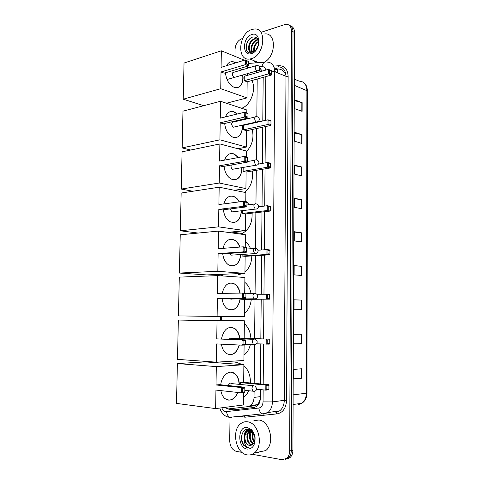 <?xml version="1.0" encoding="UTF-8"?>
<svg xmlns="http://www.w3.org/2000/svg" width="484" height="484" viewBox="0 0 484 484"><rect width="100%" height="100%" fill="white"/><g stroke="black" fill="none" stroke-linecap="round" stroke-linejoin="round"><path stroke-width="0.73" d="M261.342 71.366L258.734 70.277M247.959 406.645L254.856 405.719L257.385 404.642L258.389 403.553L260.204 399.488M249.085 67.766L247.324 67.887M257.028 72.606L256.52 70.991M224.153 407.486L228.466 408.919L247.772 406.675L250.506 405.556C252.733 403.765 253.906 401.048 254.027 397.406L254.088 391.423M254.173 383.328L254.554 344.892M254.614 338.576L255.007 299.275M255.056 294.278L255.443 255.697M255.492 250.391L255.867 212.718M255.957 203.77L256.29 170.326M257.216 165.044L255.83 165.232C257.663 165.226 258.692 164.354 258.916 162.618C258.795 161.118 257.954 160.222 256.399 159.938L256.708 128.514M256.829 116.65L257.198 79.031M222.313 274.277L222.289 275.922M221.672 316.445L221.612 320.384M220.976 361.887L220.958 363.048M261.064 32.307L285.923 24.2C289.396 24.315 291.247 26.566 291.483 30.958L289.668 450.943C289.589 454.186 288.597 456.666 286.685 458.396L281.936 459.703L252.206 454.264M234.964 56.35L235.061 49.271C235.502 44.123 237.662 40.65 241.54 38.847L242.666 38.472M242.079 452.413L236.331 451.36C232.229 450.023 230.021 446.472 229.706 440.694L230.027 417.275M289.069 25.132C291.586 26.003 292.899 28.199 293.008 31.708L291.301 450.586C291.223 453.817 290.237 456.297 288.325 458.021L285.028 459.407L288.325 458.021C290.237 456.297 291.223 453.817 291.301 450.586L293.008 31.708C292.899 28.199 291.586 26.003 289.069 25.132M262.413 71.057L259.811 68.28M228 408.95L231.872 410.057L254.052 407.516L256.81 406.391C259.025 404.606 260.192 401.914 260.307 398.308L260.386 389.578M260.44 383.927L260.797 344.009M260.84 338.824L261.197 299.227M261.245 294.187L261.59 255.316M261.638 249.968L261.977 212.016M262.032 206.372L262.364 169.309M262.419 163.38L262.739 127.195M262.794 120.982L263.187 77.361M254.681 407.407L233.621 409.821L229.809 408.762M259.793 68.504L260.35 68.583M250.337 429.992L250.155 430.621M250.113 430.784L249.671 433.597M290.588 25.888C293.104 26.765 294.411 28.949 294.52 32.452L292.923 450.229C292.85 453.454 291.864 455.928 289.952 457.646L286.661 459.032M301.617 309.367L294 309.209L294.036 299.814L301.641 300.086L301.617 309.367M301.532 343.634L293.873 343.924L293.909 334.42L301.55 334.25L301.532 343.634L301.26 334.256M301.441 378.27L293.74 379.026L293.776 369.413L301.465 368.784L301.441 378.27L301.175 368.808M301.871 208.773L294.381 207.321L294.417 198.228L301.895 199.789L301.871 208.773M301.949 175.952L294.508 174.095L294.538 165.092L301.974 167.065L301.949 175.952M302.034 143.482L294.629 141.213L294.659 132.307L302.058 134.685L302.034 143.482M302.113 111.35L294.75 108.688L294.786 99.879L302.137 102.644L302.113 111.35M301.701 275.475L294.127 274.876L294.163 265.577L301.726 266.297L301.701 275.475M301.786 241.946L294.254 240.917L294.29 231.721L301.81 232.864L301.786 241.946M294.29 232.048L301.81 232.864M294.163 265.776L301.726 266.297M294.78 100.708L302.137 102.644M294.659 133.015L302.058 134.685M294.538 165.673L301.974 167.065M294.417 198.682L301.895 199.789M293.74 378.766L301.151 378.294M293.873 343.809L301.236 343.64M294.036 299.874L301.641 300.086M251.432 58.667L249.877 59.006C236.531 61.377 238.352 33.426 251.747 29.536L254.046 29.046C267.192 27.171 264.724 55.418 251.432 58.667M256.49 62.847L253.549 60.524M253.755 42.338L254.39 41.255M257.591 39.053L255.038 39.004C249.786 40.178 247.276 49.913 251.166 51.51M257.954 39.283L255.425 38.557L254.409 38.726C250.361 40.589 248.455 43.826 248.703 48.436C249.357 50.717 250.7 51.8 252.721 51.685L255.122 50.681L257.3 48.231M258.281 39.99L257.542 40.13C253.071 41.122 250.198 48.842 252.642 51.691M258.154 39.682L256.919 39.851C252.249 40.88 249.441 49.12 252.249 51.703M258.722 41.787C255.34 44.195 253.9 47.311 254.409 51.129M258.637 41.243C254.687 43.754 253.12 47.123 253.931 51.358M258.456 45.423L256.95 48.848M258.71 44.08L256.139 49.785M258.462 45.411C259.243 39.531 257.403 36.73 252.944 37.008C246.755 38.284 243.754 50.015 248.352 52.593L251.117 53.149L252.291 52.756C249.919 53.028 248.728 51.588 248.703 48.436M251.692 34.582C261.239 30.867 261.058 51.056 251.486 53.579C242.048 56.937 242.302 37.298 251.692 34.582M264.651 33.971C276.606 32.295 276.17 56.779 264.07 62.291M250.21 38.424C245.533 42.58 245.037 51.304 248.988 52.901M251.843 80.525C256.714 89.153 250.615 105.506 241.625 108.259M242.901 74.935L243.125 78.069C242.569 85.281 239.677 88.409 234.456 87.465C229.38 85.22 226.373 80.332 225.435 72.8M221.013 71.989L245.34 64.662L245.394 59.907L221.085 67.379L221.345 50.79L184.029 63.041L183.23 99.196L220.74 88.699L221.013 71.989L224.165 73.181L248.473 65.927L245.34 64.662L246.338 64.015L246.38 60.621L245.394 59.907L248.576 61.522L246.38 60.621M226.585 65.685C228.267 62.418 230.68 61.159 233.82 61.916L235.871 62.835M240.681 68.25L241.516 70.005M220.74 88.699L246.973 97.907L247.161 81.832L244.22 80.725L244.275 76.266L268.408 69.339L271.324 70.531L271.379 74.125L271.288 75.099L247.161 81.832M247.239 75.419L247.257 73.671M247.318 68.286L247.342 66.26M244.414 60.21L221.345 50.79M183.23 99.196L203.728 105.7M226.458 103.225L246.973 97.907M246.338 64.015L248.54 64.904L248.576 61.522M248.473 65.927L248.54 64.904M271.288 75.099L268.372 73.925L244.22 80.725M271.379 74.125L269.334 73.302L268.372 73.925L268.408 69.339L269.358 70.023L269.334 73.302M271.403 70.858L269.358 70.023M234.214 77.446L235.43 77.095M230.408 61.958L233.578 61.994L235.629 62.908M234.087 72.207L234.062 72.195C231.8 73.169 231.812 74.905 234.099 77.404M240.439 68.323L241.274 70.077M242.653 75.002C243.373 81.681 241.722 85.886 237.698 87.616M248.673 123.735L249.048 124.092M252.188 129.5C254.191 137.934 252.249 145.339 246.35 151.728M242.43 125.144L242.52 127.225C241.819 135.187 238.576 138.497 232.804 137.153C228.224 134.867 225.52 130.311 224.679 123.474M220.196 122.821L244.71 117.037L244.771 112.197L220.274 118.132L220.541 101.265L182.964 111.175L182.153 147.91L219.93 139.815L220.196 122.821L223.384 123.777L247.881 118.048L244.71 117.037L245.721 116.372L245.763 112.917L244.771 112.197L247.935 113.238L247.983 113.643L245.763 112.917M225.465 116.874C227.317 112.373 230.196 110.697 234.093 111.84L237.42 113.982M241.093 119.639L241.316 120.22M219.93 139.815L246.404 147.057L246.592 130.722L243.627 129.833L243.682 125.302L268.003 119.808L270.937 120.77L270.992 124.491L270.901 125.41L246.592 130.722M246.665 124.63L246.671 124.188M246.731 118.955L246.737 118.314M246.804 112.863L246.834 109.989L220.541 101.265M182.153 147.91L190.714 150.022M237.874 148.745L246.404 147.057M245.721 116.372L247.941 117.086L247.983 113.643M247.881 118.048L247.941 117.086M270.901 125.41L267.961 124.473L243.627 129.833M270.992 124.491L268.929 123.831L267.961 124.473L268.003 119.808L268.959 120.498L268.929 123.831M271.016 121.169L268.959 120.498M233.488 121.98C231.134 122.93 231.074 124.672 233.306 127.201L234.673 126.905M230.396 111.641L233.851 111.901L237.172 114.036M240.851 119.693L241.068 120.274M242.181 125.205C242.526 131.908 240.572 136.022 236.319 137.541M252.243 171.003C253.41 179.957 250.881 187.072 244.644 192.348M241.988 167.633L242.006 168.759C241.159 177.38 237.632 180.847 231.419 179.147C227.268 176.866 224.806 172.588 224.038 166.314M219.512 165.794L244.184 161.335L244.245 156.429L219.591 161.039L219.863 143.929L182.069 151.831L181.246 189.062L219.24 183.025L219.512 165.794L222.725 166.55L247.378 162.134L244.184 161.335L245.2 160.658L245.243 157.149L244.245 156.429L247.433 157.246L247.481 157.724L245.243 157.149M224.606 160.101C226.579 154.553 229.815 152.533 234.316 154.027L238.521 157.494M219.24 183.025L245.92 188.585L246.114 172.026L243.125 171.33L243.174 167.428M246.289 156.955L246.362 151.014L219.863 143.929M181.246 189.062L192.838 191.247M234.383 190.273L245.92 188.585M245.2 160.658L247.439 161.22L247.481 157.724M247.378 162.134L247.439 161.22M258.45 164.07L267.652 162.467L270.616 163.229L270.58 167.936L246.114 172.026M270.58 167.936L267.616 167.198L243.125 171.33M270.671 167.065L268.59 166.544L267.616 167.198L267.652 162.467L268.62 163.162L268.59 166.544M270.695 163.695L268.62 163.162M231.261 165.02C230.753 166.883 231.189 168.299 232.562 169.261L234.02 169.019M230.444 153.603L234.068 154.069L238.273 157.542M241.74 167.676C241.746 174.403 239.532 178.433 235.097 179.758M245.775 201.32L246.501 201.822M246.943 202.179L249.212 204.72M252.103 213.154C252.418 222.858 249.127 229.64 242.23 233.506L240.566 234.093M241.492 210.758L241.492 210.861C240.481 220.172 236.67 223.796 230.051 221.745C226.318 219.488 224.104 215.495 223.396 209.76M218.816 209.378L243.646 206.281L243.706 201.302L218.895 204.55L219.173 187.205L181.155 193.037L180.32 230.771L218.538 226.857L218.816 209.378L222.059 209.923L246.864 206.856L243.646 206.281L244.674 205.585L244.716 202.034L243.706 201.302L246.919 201.901L246.967 202.451L244.716 202.034M223.783 203.909C225.865 197.297 229.446 194.919 234.516 196.782C236.47 197.774 238.092 199.468 239.386 201.864M218.538 226.857L245.436 230.674L245.63 213.898L242.617 213.39L242.647 210.619M245.769 201.689L245.878 192.596L219.173 187.205M180.32 230.771L198.137 233.064M227.716 232.344L245.436 230.674M244.674 205.585L246.931 205.996L246.967 202.451M246.864 206.856L246.931 205.996M258.48 206.801L267.301 205.724L270.284 206.287L270.247 211.06L245.63 213.898M270.247 211.06L267.265 210.528L242.617 213.39M270.338 210.237L268.245 209.856L267.265 210.528L267.301 205.724L268.275 206.432L268.245 209.856M270.362 206.819L268.275 206.432M230.42 208.894L231.812 211.907L233.336 211.732M232.465 196.208L234.268 196.819C236.216 197.805 237.844 199.499 239.138 201.901M241.244 210.782C240.881 217.54 238.4 221.466 233.814 222.573M245.309 241.583C247.608 243.204 249.351 245.6 250.531 248.764M251.783 255.927C251.644 262.873 249.369 268.275 244.952 272.135M243.022 273.43L238.437 274.737M240.929 254.517C239.417 263.907 235.339 267.386 228.708 264.96C225.387 262.758 223.396 259.049 222.743 253.828M218.115 253.586L243.101 251.886L243.162 246.834L218.193 248.691L218.472 231.092L180.236 234.8L179.389 273.049L217.83 271.312L218.115 253.586L221.376 253.918L246.344 252.243L243.101 251.886L244.136 251.184L244.178 247.572L243.162 246.834L246.404 247.215L246.453 247.838L244.178 247.572M222.985 248.334C225.169 240.627 229.065 237.886 234.673 240.118C237.021 241.492 238.775 243.809 239.943 247.076M217.83 271.312L244.94 273.351L245.134 256.339L242.103 256.03L242.121 254.439M245.243 247.076L245.388 234.746L218.472 231.092M179.389 273.049L206.692 274.918L244.94 273.351M244.136 251.184L246.41 251.432L246.453 247.838M246.344 252.243L246.41 251.432M257.942 250.222L266.944 249.605L269.951 249.95L269.915 254.796L245.134 256.339M269.915 254.796L266.908 254.469L242.103 256.03M270.005 254.021L267.894 253.791L266.908 254.469L266.944 249.605L267.924 250.313L267.894 253.791M270.03 250.555L267.924 250.313M229.9 253.344L231.062 255.153L232.623 255.056M230.674 239.247L234.425 240.137C236.767 241.51 238.527 243.827 239.695 247.094M240.681 254.536C239.931 261.318 237.196 265.135 232.477 266M244.831 282.372C248.062 284.894 250.131 288.646 251.033 293.637M251.281 299.312C250.676 305.471 248.407 310.141 244.474 313.329M240.3 298.924C238.243 308.29 233.947 311.587 227.401 308.822C224.467 306.699 222.694 303.268 222.083 298.531M217.395 298.428L242.551 298.174L242.611 293.05L217.473 293.461L217.764 275.608L179.298 277.132L178.439 315.907L217.11 316.415L217.395 298.428L245.818 298.295L242.551 298.174L243.591 297.454L243.633 293.794L242.611 293.05L245.878 293.189L245.926 293.891L243.633 293.794M222.204 293.383C224.473 284.562 228.666 281.446 234.782 284.035C237.511 285.863 239.296 288.881 240.124 293.086M217.11 316.415L244.438 316.615L244.638 299.366L241.577 299.263L241.583 298.912M244.71 293.141L244.892 277.471L217.764 275.608M243.591 297.454L245.884 297.539L245.926 293.891M245.818 298.295L245.884 297.539M256.774 294.248L269.612 294.242L269.576 299.154L244.638 299.366M269.576 299.154L241.577 299.263M269.667 298.428L267.543 298.35L266.545 299.045L266.587 294.103L267.567 294.823L267.543 298.35M269.697 294.913L267.567 294.823M229.749 298.453L231.043 299.257L231.878 299.003M230.838 282.952L234.528 284.041C237.263 285.869 239.042 288.887 239.876 293.092M240.046 298.93C238.896 305.737 235.914 309.445 231.098 310.05M244.353 323.705C248.31 327.105 250.488 332.018 250.887 338.431M250.361 344.493C249.26 349.212 247.136 352.733 243.99 355.075M239.374 345.031C236.567 353.61 232.157 356.387 226.143 353.35C223.626 351.378 222.065 348.317 221.448 344.154M216.669 343.924L241.988 345.159L242.048 339.95L216.753 338.885L217.038 320.771L178.348 320.045L177.483 359.358L216.378 362.171L216.669 343.924M243.035 344.42L245.352 344.336L245.285 345.031L241.988 345.159L243.035 344.42L243.077 340.706L242.048 339.95L245.346 339.859L216.753 338.885M221.466 338.854C223.868 329.059 228.321 325.623 234.825 328.533C237.674 330.669 239.338 334.081 239.828 338.77M216.378 362.171L243.93 360.483L244.105 345.08M217.038 320.771L244.39 320.795L244.184 338.165L241.105 338.243L241.099 338.818M244.39 320.795L178.348 320.045M243.077 340.706L245.394 340.633L245.346 339.859M245.352 344.336L245.394 340.633M244.184 338.165L269.273 339.163L269.231 344.148L256.532 343.815M241.105 338.243L269.273 339.163M269.322 343.471L267.18 343.549L266.176 344.257L266.218 339.248L267.21 339.974L267.18 343.549M269.352 339.907L267.21 339.974M239.12 345.019C237.517 350.912 234.571 354.155 230.281 354.736L229.694 354.742M230.505 338.153L229.041 339.175M231.007 327.269L234.571 328.521C237.42 330.663 239.09 334.075 239.574 338.758M234.776 362.867L237.323 362.704L242.629 364.634M243.869 365.583C248.352 369.794 250.543 375.59 250.434 382.977M248.716 390.733C247.518 393.498 245.896 395.634 243.845 397.134L243.5 397.376M237.94 392.47C234.468 399.687 230.13 401.714 224.927 398.562C222.834 396.789 221.472 394.145 220.849 390.618M215.937 390.08L241.419 392.845L241.48 387.563L216.015 384.968L216.312 366.594L177.386 363.557L176.509 403.408L215.64 408.593L215.937 390.08M242.472 392.094L244.807 391.84L244.747 392.476L241.419 392.845L242.472 392.094L242.52 388.319L241.48 387.563L244.807 387.218L219.361 384.653L216.015 384.968M220.746 384.792C221.732 375.306 229.622 369.25 234.813 373.618C237.596 375.929 239.108 379.51 239.344 384.369M215.64 408.593L243.41 404.969L243.555 392.609M216.312 366.594L243.876 364.724L243.676 382.33L240.566 382.626L240.548 384.484M243.876 364.724L205.156 361.893L177.386 363.557M242.52 388.319L244.85 388.077L244.807 387.218M244.807 391.84L244.85 388.077M243.676 382.33L268.923 384.732L268.886 389.789L265.807 390.134L256.683 389.203M240.566 382.626L265.849 385.052L268.923 384.732M268.977 389.172L266.817 389.408L265.807 390.134L265.849 385.052L266.847 385.778L266.817 389.408M269.001 385.554L266.847 385.778M237.686 392.445C235.793 396.922 233.119 399.463 229.652 400.062L228.285 400.08M229.888 383.243L227.994 385.524M231.177 372.208L234.552 373.594C237.341 375.905 238.854 379.486 239.09 384.344M247.094 454.875C235.629 453.399 231.189 429.895 240.941 423.506C242.92 422.054 245.092 421.485 247.451 421.8C258.631 422.538 263.968 446.006 254.306 452.957C252.116 454.694 249.714 455.329 247.094 454.875M258.523 452.479L257.609 452.268M246.882 434.729L247.094 431.54M247.173 431.056L247.554 429.302M253.828 420.79L258.819 420.003C269.951 420.711 275.299 443.725 265.698 450.574L254.306 452.957M250.331 430.324L249.714 430.693L250.385 430.579C245.648 433.549 247.391 444.167 252.17 444.802L252.231 444.814M249.714 430.693C244.977 433.67 246.719 444.3 251.498 444.935L251.904 444.996M250.355 430.312L247.699 431.044C242.95 434.027 244.686 444.693 249.472 445.334L250.76 445.347M242.52 433.023C239.689 439.442 244.154 448.656 249.145 447.984L247.838 447.924L243.845 445.486C238.987 439.805 242.169 427.789 248.734 429.399L252.067 431.335L254.844 437.415C255.116 441.723 253.852 444.342 251.039 445.28L249.339 445.359C246.786 444.711 245.085 442.672 244.245 439.248C243.869 435.654 244.801 432.956 247.022 431.159L247.699 431.044M250.301 430.318L247.022 431.159M251.922 431.184C249.272 435.999 249.78 440.174 253.453 443.701M251.613 430.899C248.213 434.13 249.284 442.285 253.156 444.046M253.344 433.005C252.436 436.229 252.823 439.097 254.505 441.62M252.963 432.412C251.638 436.126 252.073 439.418 254.263 442.279M247.391 427.529L251.468 429.731C253.41 431.734 254.608 434.342 255.062 437.548C255.28 445.219 252.642 449.073 247.155 449.098C237.154 447.779 237.444 425.527 247.391 427.529M249.145 447.984L248.02 447.609C245.515 446.175 244.257 443.392 244.245 439.248M254.378 436.405L254.263 434.959M247.1 429.338C244.632 431.77 243.67 435.158 244.226 439.49M252.848 432.254L252.563 433.501M251.105 430.5L249.938 433.87M249.393 429.574L248.794 430.379M248.728 430.482L247.294 434.245M247.409 429.308L244.626 434.626M231.606 409.639L231.104 408.611M274.676 70.307L275.45 71.995M261.523 71.317L261.953 70.222M258.644 404.382L258.389 403.553M260.325 396.644L254.027 397.406M221.793 407.794C222.658 410.051 223.983 411.346 225.756 411.678L258.837 408.03C261.408 407.474 262.812 405.417 263.042 401.871L263.145 389.862M231.624 417.565L229.864 417.293C228.055 416.331 226.954 414.461 226.56 411.684M273.539 66.102L279.328 65.709C284.786 65.854 287.726 69.406 288.137 76.375L286.564 400.341C286.062 408.169 282.916 412.677 277.126 413.868L244.946 417.214L240.233 416.198M291.483 30.958L294.52 32.452M289.668 450.943L292.923 450.229M265.758 70.101C265.226 67.742 263.962 66.568 261.971 66.58C262.758 62.926 264.403 61.426 266.896 62.085C271.772 62.194 274.386 65.4 274.737 71.699L285.965 76.303C285.602 70.113 282.995 66.949 278.143 66.81L279.328 65.709M248.558 63.428L264.355 62.273M230.021 417.535L228.303 417.063M271.403 70.991L274.737 71.699L272.401 401.895L284.277 400.329L285.965 76.303L288.137 76.375M263.042 401.871L272.401 401.895C272.256 406.627 270.738 410.19 267.833 412.574L263.949 414.159L262.201 413.868C260.392 412.858 259.267 410.91 258.837 408.03M277.126 413.868L275.892 412.368L279.752 410.807C282.638 408.46 284.144 404.969 284.277 400.329L286.564 400.341M261.971 66.58L259.43 66.756M250.422 67.373L247.33 67.585M263.193 384.187L263.538 344.136M263.58 338.933L263.919 299.203M263.962 294.145L264.294 255.147M264.343 249.78L264.669 211.702M264.718 206.045L265.032 168.868M265.087 162.914L265.395 126.614M265.45 120.383L265.819 76.623M244.946 417.214L244.009 415.798M274.186 67.724L277.804 69.23L274.573 69.436M278.233 411.721L277.883 411.085M233.621 409.821L231.872 410.057M285.887 74.76C284.066 70.779 281.198 68.849 277.302 68.97L277.193 68.976M294.32 85.329L307.491 90.925L306.995 393.014L306.372 393.208L306.898 90.369C306.523 84.434 303.958 81.36 299.203 81.149L294.345 79.152M298.229 404.727L301.901 403.269C304.763 401.024 306.251 397.673 306.372 393.208L293.135 394.859M277.265 69.266L277.659 72.903M301.496 241.903L301.52 232.828M301.586 208.719L301.605 199.741M301.665 175.88L301.689 166.998M301.75 143.397L301.774 134.606M301.834 111.247L301.859 102.554M301.411 275.45L301.435 266.273M301.326 309.361L301.351 300.08M255.262 67.391C255.37 65.891 255.945 65.237 256.986 65.431C258.71 65.564 259.654 66.471 259.817 68.159C259.648 69.75 258.752 70.634 257.131 70.815L257.04 70.785C255.951 70.186 255.352 69.055 255.262 67.391M258.311 70.531L227.032 79.521M257.724 121.738L256.423 121.974C255.377 121.405 254.814 120.322 254.729 118.719C254.862 117.116 255.479 116.408 256.587 116.608M232.58 169.267L255.83 165.232L254.288 162.122C254.415 160.482 255.038 159.726 256.151 159.847M256.689 208.979L255.231 209.112L253.834 206.142C253.961 204.472 254.59 203.661 255.715 203.703M256.139 253.562L254.632 253.628L253.374 250.803C253.501 249.097 254.136 248.232 255.268 248.189M255.564 298.803L254.039 298.803L252.902 296.111C253.041 294.375 253.677 293.443 254.82 293.322M254.965 344.717L253.447 344.644L252.43 342.085C252.563 340.312 253.211 339.326 254.36 339.121M254.348 391.314L252.86 391.169L251.952 388.737C252.085 386.934 252.733 385.881 253.894 385.585M249.429 435.376L249.865 431.002M249.986 430.518L250.174 429.907M257.385 404.642L250.506 405.556M219.827 408.048L220.65 410.402C223.439 415.708 226.851 416.724 227.789 416.93L229.864 417.293L262.201 413.868L267.833 412.574L279.752 410.807L276.303 412.435M286.685 458.396L289.952 457.646M242.932 415.913L244.136 415.841M221.345 274.319L221.321 275.856M220.698 316.439L220.637 320.366M219.996 361.947L219.984 362.976M306.995 393.014C306.88 397.612 305.186 401.024 301.901 403.269L293.098 404.509M304.194 83.036C305.948 84.143 307.05 86.775 307.491 90.925M249.877 59.006L258.758 62.684M255.425 38.557L256.054 38.841M232.792 72.588L255.746 65.794M233.324 127.207L256.423 121.974C258.166 121.889 259.134 121.012 259.327 119.342C259.188 117.763 258.299 116.862 256.671 116.638M233.591 122.016L255.31 116.959M247.415 161.553L254.953 160.198M231.298 232.011L242.23 233.506M231.824 211.913L255.231 209.112C257.155 209.191 258.244 208.326 258.498 206.517C258.389 205.077 257.597 204.188 256.121 203.849M246.937 205.004L254.614 204.036M241.57 273.49L242.744 273.575M231.068 255.159L254.632 253.628C256.641 253.797 257.791 252.932 258.075 251.045C257.978 249.659 257.228 248.776 255.83 248.389M246.435 249.054L254.288 248.498M230.317 299.021L254.039 298.803C256.127 299.058 257.331 298.192 257.639 296.214C257.561 294.883 256.853 294 255.522 293.564M245.914 293.715L253.973 293.588M245.352 344.257L253.447 344.644C255.606 344.989 256.859 344.124 257.204 342.049C257.131 340.748 256.459 339.865 255.195 339.393M231.346 338.425L253.677 339.332M243.5 397.176L243.845 397.134M244.825 390.328L252.86 391.169C255.086 391.604 256.387 390.733 256.762 388.561L254.856 385.887M230.844 383.534L253.386 385.748M252.067 431.335L251.468 429.731"/></g></svg>

